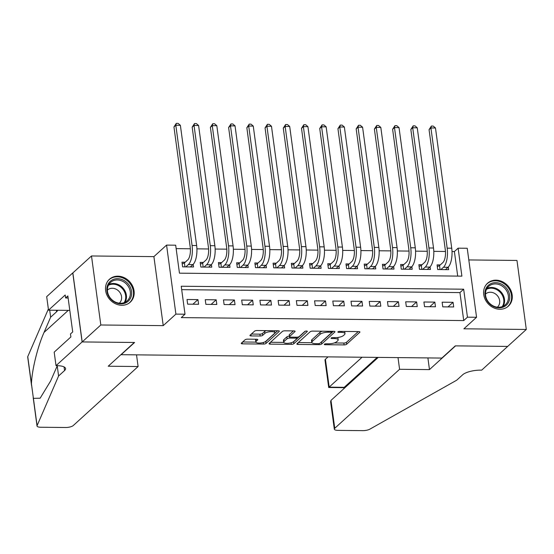 <?xml version="1.0" encoding="UTF-8"?>
<svg xmlns="http://www.w3.org/2000/svg" width="554" height="554" viewBox="0 0 554 554"><rect width="100%" height="100%" fill="white"/><g stroke="black" fill="none" stroke-linecap="round" stroke-linejoin="round"><path stroke-width="0.83" d="M324.36 344.235A1.364 0.429 172.3 0 0 324.263 344.429A1.364 0.429 172.3 0 0 325.101 344.713L344.103 344.913A1.946 0.616 172.3 0 0 346.624 344.263L359.788 332.282A1.946 0.616 172.3 0 0 359.934 332.005A1.946 0.616 172.3 0 0 358.736 331.597L339.734 331.396A1.364 0.429 172.3 0 0 337.968 331.853A1.364 0.429 172.3 0 0 337.864 332.047A1.364 0.429 172.3 0 0 338.709 332.331L341.167 332.358A6.232 1.981 172.3 0 1 345.003 333.653A6.232 1.981 172.3 0 1 344.546 334.547L343.452 335.544A6.232 1.981 172.3 0 1 335.385 337.615L332.926 337.587A1.364 0.429 172.3 0 0 331.16 338.044A1.364 0.429 172.3 0 0 331.063 338.238A1.364 0.429 172.3 0 0 331.901 338.522L334.36 338.549A6.232 1.981 172.3 0 1 338.203 339.844A6.232 1.981 172.3 0 1 337.746 340.738L336.652 341.735A6.232 1.981 172.3 0 1 328.584 343.805L326.126 343.778A1.364 0.429 172.3 0 0 324.36 344.235M121.811 305.275A15.484 13.338 47.7 0 0 130.266 302.179A15.484 13.338 47.7 0 0 132.607 286.051A15.484 13.338 47.7 0 0 117.877 276.176A15.484 13.338 47.7 0 0 109.422 279.278A15.484 13.338 47.7 0 0 107.088 295.407A15.484 13.338 47.7 0 0 121.811 305.275M499.916 309.257A15.484 13.338 47.7 0 0 508.364 306.161A15.484 13.338 47.7 0 0 510.705 290.033A15.484 13.338 47.7 0 0 495.982 280.158A15.484 13.338 47.7 0 0 487.527 283.26A15.484 13.338 47.7 0 0 485.186 299.389A15.484 13.338 47.7 0 0 499.916 309.257M247.583 339.145A1.946 0.616 172.3 0 0 245.062 339.796L241.364 343.155A1.946 0.616 172.3 0 0 241.225 343.438A1.946 0.616 172.3 0 0 242.423 343.84L263.531 344.062A1.946 0.616 172.3 0 0 266.052 343.418L279.216 331.437A1.946 0.616 172.3 0 0 279.354 331.154A1.946 0.616 172.3 0 0 278.156 330.752L257.056 330.53A1.946 0.616 172.3 0 0 254.535 331.174L250.069 335.232A1.946 0.616 172.3 0 0 249.93 335.516A1.946 0.616 172.3 0 0 251.128 335.918L260.158 336.015A1.946 0.616 172.3 0 0 262.679 335.371L264.895 333.356A5.215 1.655 172.3 0 1 270.567 331.652A5.215 1.655 172.3 0 1 274.839 332.705A5.215 1.655 172.3 0 1 274.465 333.453L265.795 341.34A5.215 1.655 172.3 0 1 260.124 343.044A5.215 1.655 172.3 0 1 255.844 341.991A5.215 1.655 172.3 0 1 256.225 341.243L257.672 339.927A1.946 0.616 172.3 0 0 257.811 339.65A1.946 0.616 172.3 0 0 256.613 339.242L247.583 339.145M185.008 314.208L175.902 314.111L166.567 245.097L175.68 245.193L179.461 273.17L461.897 276.148L458.116 248.171L467.23 248.268L476.558 317.276L467.451 317.186L463.663 289.202L181.227 286.231L185.008 314.208L181.283 317.601L463.726 320.572L467.451 317.186M476.558 317.276L463.892 328.806L526.3 329.464L507.672 346.416L455.284 345.869L441.87 358.071L121.167 354.692L134.58 342.49L82.193 341.936L100.821 324.983L163.229 325.641L175.902 314.111M296.992 343.743A1.946 0.616 172.3 0 0 296.847 344.02A1.946 0.616 172.3 0 0 298.045 344.429L319.152 344.65A1.946 0.616 172.3 0 0 321.673 343.999L334.838 332.019A1.946 0.616 172.3 0 0 334.983 331.742A1.946 0.616 172.3 0 0 333.785 331.334L312.678 331.112A1.946 0.616 172.3 0 0 310.157 331.763L296.992 343.743M291.342 344.353L270.234 344.131A1.946 0.616 172.3 0 1 269.036 343.729A1.946 0.616 172.3 0 1 269.182 343.452L282.346 331.465A1.946 0.616 172.3 0 1 284.867 330.821L293.897 330.918A1.946 0.616 172.3 0 1 295.095 331.32A1.946 0.616 172.3 0 1 294.957 331.604L289.617 336.458A1.946 0.616 172.3 0 0 289.472 336.742A1.946 0.616 172.3 0 0 290.67 337.144L296.667 337.206A1.946 0.616 172.3 0 0 299.188 336.562L304.742 331.5A1.364 0.429 172.3 0 1 306.23 331.057A1.364 0.429 172.3 0 1 307.345 331.334A1.364 0.429 172.3 0 1 307.248 331.527L293.862 343.709A1.946 0.616 172.3 0 1 291.342 344.353L291.127 342.774M82.193 341.936L72.858 272.921L91.493 255.969L100.821 324.983M526.3 329.464L516.972 260.449L468.809 259.944M185.168 262.229L181.982 262.194L182.612 266.862L193.547 266.973L193.187 264.341M203.394 262.423L200.202 262.388L200.832 267.049L211.767 267.166L211.413 264.535M221.614 262.61L218.428 262.582L219.059 267.243L229.986 267.36L229.633 264.729M239.834 262.804L236.648 262.769L237.278 267.437L248.213 267.547L247.853 264.923M258.06 262.998L254.868 262.963L255.498 267.624L266.432 267.741L266.079 265.11M276.28 263.192L273.094 263.157L273.724 267.817L284.652 267.935L284.299 265.304M294.499 263.379L291.314 263.344L291.944 268.011L302.879 268.122L302.519 265.498M312.726 263.572L309.534 263.538L310.164 268.198L321.098 268.316L320.745 265.685M330.946 263.766L327.753 263.732L328.383 268.392L339.318 268.51L338.965 265.878M349.165 263.953L345.98 263.926L346.61 268.586L357.545 268.704L357.185 266.072M367.385 264.147L364.2 264.113L364.83 268.78L375.764 268.891L375.411 266.266M385.612 264.341L382.419 264.306L383.049 268.967L393.984 269.085L393.631 266.453M403.831 264.528L400.646 264.5L401.276 269.161L412.204 269.279L411.851 266.647M422.051 264.722L418.866 264.687L419.496 269.355L430.43 269.466L430.07 266.841M442.764 306.847L453.691 306.964L453.061 302.304L442.134 302.186L442.764 306.847M424.537 306.66L435.472 306.771L434.842 302.11L423.907 301.992L424.537 306.66M406.317 306.466L417.252 306.584L416.622 301.916L405.687 301.805L406.317 306.466M388.098 306.272L399.025 306.39L398.395 301.729L387.468 301.611L388.098 306.272M369.871 306.085L380.806 306.196L380.176 301.535L369.241 301.418L369.871 306.085M351.651 305.891L362.586 306.002L361.956 301.341L351.021 301.224L351.651 305.891M333.432 305.697L344.366 305.815L343.736 301.147L332.802 301.037L333.432 305.697M315.205 305.503L326.14 305.621L325.51 300.961L314.575 300.843L315.205 305.503M296.986 305.316L307.92 305.427L307.29 300.767L296.355 300.649L296.986 305.316M278.766 305.122L289.7 305.24L289.07 300.573L278.136 300.462L278.766 305.122M260.546 304.929L271.474 305.046L270.844 300.386L259.916 300.268L260.546 304.929M242.32 304.742L253.254 304.852L252.624 300.192L241.689 300.074L242.32 304.742M224.1 304.548L235.034 304.658L234.404 299.998L223.47 299.88L224.1 304.548M205.88 304.354L216.808 304.471L216.178 299.804L205.25 299.693L205.88 304.354M463.726 320.572L459.938 292.595L181.691 289.666M197.958 299.617L187.023 299.499L187.654 304.16L198.588 304.278L197.958 299.617L192.903 304.215M457.708 276.107L454.391 251.558L452.016 251.537M445.471 251.468L433.796 251.343M427.252 251.274L415.569 251.149M409.025 251.08L397.35 250.962M390.805 250.893L379.13 250.768M372.586 250.699L360.903 250.574M354.359 250.505L342.684 250.387M336.139 250.318L324.464 250.193M317.92 250.124L306.237 249.999M299.693 249.93L288.018 249.806M281.474 249.736L269.798 249.619M263.254 249.549L251.578 249.425M245.034 249.355L233.352 249.231M226.808 249.162L215.132 249.044M208.588 248.975L196.912 248.85M190.368 248.781L176.144 248.628M440.278 264.916L437.085 264.881L437.715 269.542L448.65 269.659L448.297 267.028M163.229 325.641L153.901 256.627L91.493 255.969M153.901 256.627L166.567 245.097M454.391 251.558L458.116 248.171M459.938 292.595L463.663 289.202M453.061 302.304L448.006 306.902M434.842 302.11L429.786 306.715M416.622 301.916L411.56 306.521M398.395 301.729L393.34 306.327M380.176 301.535L375.12 306.14M361.956 301.341L356.894 305.947M343.736 301.147L338.674 305.753M325.51 300.961L320.454 305.559M307.29 300.767L302.228 305.372M289.07 300.573L284.008 305.178M270.844 300.386L265.788 304.984M252.624 300.192L247.569 304.797M234.404 299.998L229.342 304.603M216.178 299.804L211.122 304.409M338.203 339.844L337.947 337.975A6.232 1.981 172.3 0 0 337.656 337.49M345.003 333.653L344.754 331.784A6.232 1.981 172.3 0 0 344.602 331.451M334.277 342.947L343.854 343.044A1.946 0.616 172.3 0 0 346.375 342.4L358.244 331.597M320.835 342.462A1.946 0.616 172.3 0 0 321.424 342.137L333.293 331.334M298.281 342.566L311.923 342.711M318.211 343.695A1.364 0.429 172.3 0 0 319.977 343.245L331.534 332.725A1.364 0.429 172.3 0 0 331.631 332.532A1.364 0.429 172.3 0 0 330.793 332.248L328.197 332.22A6.232 1.981 172.3 0 0 320.136 334.291L312.234 341.479A6.232 1.981 172.3 0 0 311.777 342.372A6.232 1.981 172.3 0 0 315.614 343.667L318.211 343.695M322.255 331.216A6.232 1.981 172.3 0 0 319.88 332.428L320.136 334.291M311.777 342.372L311.528 340.509A6.232 1.981 172.3 0 1 311.985 339.616L319.88 332.428M283.745 342.414L270.47 342.275M293.412 330.911L289.361 334.595A1.946 0.616 172.3 0 0 289.223 334.872L289.472 336.742M305.268 331.237L293.606 341.846L293.862 343.709M284.077 341.499A5.215 1.655 172.3 0 0 283.696 342.247A5.215 1.655 172.3 0 0 287.969 343.3A5.215 1.655 172.3 0 0 293.641 341.603L296.695 338.826A1.946 0.616 172.3 0 0 296.84 338.542A1.946 0.616 172.3 0 0 295.642 338.141L289.645 338.079A1.946 0.616 172.3 0 0 287.131 338.723L284.077 341.499L283.821 339.637A5.215 1.655 172.3 0 0 283.44 340.385L283.696 342.247M289.645 338.079L289.403 336.209A1.946 0.616 172.3 0 0 286.875 336.86L287.131 338.723M283.821 339.637L286.875 336.86M292.339 342.365A1.946 0.616 172.3 0 0 293.606 341.846M255.844 341.991L255.595 340.128A5.215 1.655 172.3 0 1 255.976 339.38L256.128 339.235M274.839 332.705L274.59 330.842A5.215 1.655 172.3 0 0 274.555 330.71M266.211 330.627A5.215 1.655 172.3 0 0 264.639 331.493L264.895 333.356M251.364 334.062L259.909 334.152A1.946 0.616 172.3 0 0 262.43 333.501L264.639 331.493M264.611 342.053A1.946 0.616 172.3 0 0 265.795 341.548L277.672 330.745M242.659 341.977L255.879 342.123M437.321 266.599L439.523 265.595L442.847 262.575A9.924 3.933 -89.4 0 0 445.312 249.861L429.059 129.643L431.4 126.049L433.221 126.07L435.479 127.995L451.732 248.213A14.889 5.9 90.6 0 1 448.034 267.284L445.464 269.625M435.479 127.995L430.922 127.946L447.175 248.164A14.889 5.9 90.6 0 1 443.477 267.236L440.908 269.576M431.4 126.049L430.922 127.946L429.059 129.643M439.523 265.595L440.063 269.569M489.729 284.285A13.4 11.544 -132.3 0 1 507.152 289.07A13.4 11.544 -132.3 0 1 504.971 306.217A13.4 11.544 -132.3 0 1 487.548 301.431A13.4 11.544 -132.3 0 1 489.729 284.285M504.036 305.746A12.403 10.685 47.7 0 0 505.324 304.762A12.403 10.685 47.7 0 0 505.49 289.112A12.403 10.685 47.7 0 0 489.916 285.435A12.403 10.685 47.7 0 0 488.628 286.418A12.403 10.685 47.7 0 0 488.462 302.068A12.403 10.685 47.7 0 0 504.036 305.746M497.367 307.172A8.829 7.611 47.7 0 0 497.478 307.075A8.829 7.611 47.7 0 0 497.596 295.926A8.829 7.611 47.7 0 0 486.509 293.308A8.829 7.611 47.7 0 0 485.595 294.008A8.829 7.611 47.7 0 0 485.484 294.112M506.931 307.269A15.38 13.254 47.7 0 0 507.699 306.625A15.38 13.254 47.7 0 0 507.907 287.221A15.38 13.254 47.7 0 0 488.593 282.658A15.38 13.254 47.7 0 0 487.001 283.877A15.38 13.254 47.7 0 0 486.28 284.583M111.624 280.303A13.4 11.544 -132.3 0 1 129.047 285.088A13.4 11.544 -132.3 0 1 126.873 302.235A13.4 11.544 -132.3 0 1 109.45 297.45A13.4 11.544 -132.3 0 1 111.624 280.303M125.938 301.764A12.403 10.685 47.7 0 0 127.226 300.78A12.403 10.685 47.7 0 0 127.392 285.13A12.403 10.685 47.7 0 0 111.818 281.453A12.403 10.685 47.7 0 0 110.53 282.436A12.403 10.685 47.7 0 0 110.364 298.087A12.403 10.685 47.7 0 0 125.938 301.764M119.269 303.19A8.829 7.611 47.7 0 0 119.38 303.093A8.829 7.611 47.7 0 0 119.498 291.944A8.829 7.611 47.7 0 0 108.411 289.327A8.829 7.611 47.7 0 0 107.49 290.026A8.829 7.611 47.7 0 0 107.379 290.13M128.826 303.294A15.38 13.254 47.7 0 0 129.601 302.643A15.38 13.254 47.7 0 0 129.809 283.239A15.38 13.254 47.7 0 0 110.495 278.676A15.38 13.254 47.7 0 0 108.896 279.895A15.38 13.254 47.7 0 0 108.182 280.601M328.058 356.873L325.42 359.269L329.194 387.156L344.318 387.315L344.429 388.16M362.081 357.233L328.709 387.516L343.833 387.675L377.205 357.392M507.762 346.416L455.554 345.869L429.475 369.601L399.586 369.289L334.755 428.284A5.955 1.891 172.3 0 0 334.318 429.142A5.955 1.891 172.3 0 0 337.982 430.375L362.856 430.638A5.955 1.891 172.3 0 0 369.864 429.149L456.738 380.183L462.701 374.753A13.892 4.411 -7.7 0 1 480.678 370.141L481.675 370.155L507.748 346.347M429.475 369.601L427.896 357.926M399.586 369.289L398.007 357.607M378.237 357.399L330.98 400.397L334.755 428.284M328.709 387.516L324.99 360.128A5.955 1.891 -7.7 0 1 325.42 359.269M334.318 429.142L330.62 401.768L330.98 400.397M138.105 366.533L73.273 425.534A5.955 1.891 172.3 0 1 65.566 427.508L40.698 427.245A5.955 1.891 172.3 0 1 37.028 426.012A5.955 1.891 172.3 0 1 37.09 425.645L58.592 375.986L64.555 370.564A13.892 4.411 172.3 0 0 65.573 368.569A13.892 4.411 172.3 0 0 57.02 365.682L56.016 365.668L82.103 341.936L134.303 342.483L108.224 366.222L138.105 366.533L136.526 354.858M49.701 310.192L50.643 317.186L44.05 332.414C37.679 346.465 31.73 370.792 31.446 383.922L33.399 398.354L40.137 398.208L50.622 381L57.311 365.688M57.214 365.772L58.592 375.986M57.595 310.275A13.892 4.411 172.3 0 1 56.605 311.764L50.643 317.186M31.557 385.522L27.7 356.998A5.955 1.891 -7.7 0 1 27.755 356.631L48.364 309.056M82.103 341.936L72.768 272.921L46.688 296.653L48.517 310.178L65.206 294.991L65.607 297.976L68.128 298.004M56.016 365.668L54.188 352.15L70.884 336.957L70.476 333.972L72.713 331.936L67.844 295.94L65.607 297.976M48.517 310.178L69.804 310.406M419.094 266.405L421.303 265.408L424.627 262.381A9.924 3.933 -89.4 0 0 427.092 249.667L410.839 129.456L413.18 125.855L415.001 125.876L417.252 127.808L433.512 248.019A14.889 5.9 90.6 0 1 429.814 267.097L427.238 269.438M417.252 127.808L412.702 127.759L428.955 247.97A14.889 5.9 90.6 0 1 425.257 267.049L422.681 269.389M413.18 125.855L412.702 127.759L410.839 129.456M421.303 265.408L421.843 269.376M400.874 266.211L403.083 265.214L406.401 262.194A9.924 3.933 -89.4 0 0 408.866 249.473L392.613 129.262L394.96 125.661L396.782 125.682L399.032 127.614L415.285 247.825A14.889 5.9 90.6 0 1 411.587 266.903L409.018 269.244M399.032 127.614L394.476 127.565L410.729 247.776A14.889 5.9 90.6 0 1 407.031 266.855L404.462 269.196M394.96 125.661L394.476 127.565L392.613 129.262M403.083 265.214L403.617 269.189M382.655 266.024L384.864 265.02L388.181 262A9.924 3.933 -89.4 0 0 390.646 249.286L374.393 129.068L376.734 125.474L378.555 125.495L380.813 127.42L397.066 247.638A14.889 5.9 90.6 0 1 393.368 266.709L390.799 269.05M380.813 127.42L376.256 127.372L392.509 247.59A14.889 5.9 90.6 0 1 388.811 266.661L386.242 269.002M376.734 125.474L376.256 127.372L374.393 129.068M384.864 265.02L385.397 268.995M364.428 265.83L366.637 264.833L369.961 261.807A9.924 3.933 -89.4 0 0 372.426 249.092L356.174 128.874L358.514 125.28L360.335 125.301L362.593 127.233L378.846 247.444A14.889 5.9 90.6 0 1 375.148 266.522L372.572 268.856M362.593 127.233L358.036 127.185L374.289 247.396A14.889 5.9 90.6 0 1 370.591 266.474L368.022 268.808M358.514 125.28L358.036 127.185L356.174 128.874M366.637 264.833L367.177 268.801M346.208 265.636L348.418 264.639L351.735 261.62A9.924 3.933 -89.4 0 0 354.2 248.898L337.947 128.687L340.294 125.086L342.116 125.107L344.366 127.039L360.619 247.25A14.889 5.9 90.6 0 1 356.921 266.329L354.352 268.669M344.366 127.039L339.81 126.991L356.063 247.202A14.889 5.9 90.6 0 1 352.372 266.28L349.796 268.621M340.294 125.086L339.81 126.991L337.947 128.687M348.418 264.639L348.951 268.607M327.989 265.442L330.198 264.445L333.515 261.426A9.924 3.933 -89.4 0 0 335.98 248.704L319.727 128.493L322.068 124.899L323.896 124.913L326.147 126.845L342.4 247.063A14.889 5.9 90.6 0 1 338.702 266.135L336.133 268.475M326.147 126.845L321.59 126.797L337.843 247.015A14.889 5.9 90.6 0 1 334.145 266.086L331.576 268.427M322.068 124.899L321.59 126.797L319.727 128.493M330.198 264.445L330.731 268.42M309.769 265.255L311.971 264.251L315.295 261.232A9.924 3.933 -89.4 0 0 317.761 248.517L301.508 128.299L303.848 124.705L305.669 124.726L307.927 126.651L324.18 246.869A14.889 5.9 90.6 0 1 320.482 265.941L317.906 268.281M307.927 126.651L303.37 126.61L319.623 246.821A14.889 5.9 90.6 0 1 315.925 265.892L313.356 268.233M303.848 124.705L303.37 126.61L301.508 128.299M311.971 264.251L312.511 268.226M291.543 265.061L293.752 264.064L297.076 261.038A9.924 3.933 -89.4 0 0 299.541 248.324L283.281 128.113L285.629 124.512L287.45 124.532L289.7 126.464L305.953 246.675A14.889 5.9 90.6 0 1 302.255 265.754L299.686 268.094M289.7 126.464L285.144 126.416L301.404 246.627A14.889 5.9 90.6 0 1 297.706 265.705L295.13 268.046M285.629 124.512L285.144 126.416L283.281 128.113M293.752 264.064L294.292 268.032M273.323 264.867L275.532 263.87L278.849 260.851A9.924 3.933 -89.4 0 0 281.314 248.13L265.061 127.919L267.402 124.318L269.23 124.338L271.481 126.27L287.734 246.482A14.889 5.9 90.6 0 1 284.036 265.56L281.467 267.901M271.481 126.27L266.924 126.222L283.177 246.44A14.889 5.9 90.6 0 1 279.479 265.511L276.91 267.852M267.402 124.318L266.924 126.222L265.061 127.919M275.532 263.87L276.065 267.845M255.103 264.68L257.305 263.676L260.629 260.657A9.924 3.933 -89.4 0 0 263.095 247.943L246.842 127.725L249.182 124.131L251.004 124.151L253.261 126.077L269.514 246.295A14.889 5.9 90.6 0 1 265.816 265.366L263.247 267.707M253.261 126.077L248.704 126.028L264.957 246.246A14.889 5.9 90.6 0 1 261.259 265.318L258.69 267.658M249.182 124.131L248.704 126.028L246.842 127.725M257.305 263.676L257.845 267.651M236.877 264.487L239.086 263.489L242.41 260.463A9.924 3.933 -89.4 0 0 244.875 247.749L228.622 127.538L230.963 123.937L232.784 123.957L235.034 125.89L251.287 246.101A14.889 5.9 90.6 0 1 247.596 265.179L245.02 267.513M235.034 125.89L230.485 125.841L246.738 246.052A14.889 5.9 90.6 0 1 243.04 265.131L240.464 267.464M230.963 123.937L230.485 125.841L228.622 127.538M239.086 263.489L239.626 267.457M218.657 264.293L220.866 263.295L224.183 260.276A9.924 3.933 -89.4 0 0 226.648 247.555L210.395 127.344L212.743 123.743L214.564 123.764L216.815 125.696L233.068 245.907A14.889 5.9 90.6 0 1 229.37 264.985L226.801 267.326M216.815 125.696L212.258 125.647L228.511 245.858A14.889 5.9 90.6 0 1 224.813 264.937L222.244 267.277M212.743 123.743L212.258 125.647L210.395 127.344M220.866 263.295L221.399 267.263M200.437 264.099L202.646 263.102L205.963 260.082A9.924 3.933 -89.4 0 0 208.429 247.368L192.176 127.15L194.516 123.556L196.338 123.57L198.595 125.502L214.848 245.72A14.889 5.9 90.6 0 1 211.15 264.791L208.581 267.132M198.595 125.502L194.038 125.453L210.291 245.671A14.889 5.9 90.6 0 1 206.594 264.743L204.024 267.083M194.516 123.556L194.038 125.453L192.176 127.15M202.646 263.102L203.179 267.076M182.211 263.912L184.42 262.915L187.744 259.888A9.924 3.933 -89.4 0 0 190.209 247.174L173.956 126.956L176.297 123.362L178.118 123.383L180.375 125.308L196.628 245.526A14.889 5.9 90.6 0 1 192.931 264.597L190.354 266.938M180.375 125.308L175.819 125.266L192.072 245.477A14.889 5.9 90.6 0 1 188.374 264.556L185.805 266.889M176.297 123.362L175.819 125.266L173.956 126.956M184.42 262.915L184.96 266.883M324.997 343.93L325.101 344.713M338.598 331.548L338.709 332.331M331.798 337.739L331.901 338.522M334.235 337.601L334.36 338.549M341.035 331.41L341.167 332.358M359.719 331.77L359.788 332.282M346.375 342.4L346.624 344.263M343.854 343.044L344.103 344.913M334.768 331.507L334.838 332.019M321.424 342.137L321.673 343.999M319.014 343.618L319.152 344.65M297.851 342.961L298.045 344.429M330.662 331.306L330.793 332.248M328.072 331.278L328.197 332.22M311.985 339.616L312.234 341.479M270.04 342.67L270.234 344.131M294.887 331.091L294.957 331.604M289.361 334.595L289.617 336.458M307.2 331.167L307.248 331.527M295.511 337.192L295.642 338.141M257.603 339.415L257.672 339.927M255.976 339.38L256.225 341.243M262.43 333.501L262.679 335.371M259.909 334.152L260.158 336.015M250.927 334.457L251.128 335.918M279.147 330.925L279.216 331.437M265.795 341.548L266.052 343.418M263.316 342.504L263.531 344.062M242.223 342.372L242.423 343.84M448.034 267.284L443.477 267.236M451.732 248.213L447.175 248.164M486.945 288.461A12.403 10.685 -132.3 0 1 500.996 291.93A12.403 10.685 -132.3 0 1 503.129 306.251M502.263 306.618A12.001 10.339 47.7 0 0 500.373 292.498A12.001 10.339 47.7 0 0 486.495 289.292M108.84 284.479A12.403 10.685 -132.3 0 1 122.898 287.948A12.403 10.685 -132.3 0 1 125.024 302.269M124.158 302.636A12.001 10.339 47.7 0 0 122.268 288.523A12.001 10.339 47.7 0 0 108.39 285.31M64.063 366.914L64.555 370.564M56.605 311.764L56.404 310.261M27.755 356.631L31.446 383.922M33.399 398.354L37.09 425.645M44.05 332.414L68.253 310.385M429.814 267.097L425.257 267.049M433.512 248.019L428.955 247.97M411.587 266.903L407.031 266.855M415.285 247.825L410.729 247.776M393.368 266.709L388.811 266.661M397.066 247.638L392.509 247.59M375.148 266.522L370.591 266.474M378.846 247.444L374.289 247.396M356.921 266.329L352.372 266.28M360.619 247.25L356.063 247.202M338.702 266.135L334.145 266.086M342.4 247.063L337.843 247.015M320.482 265.941L315.925 265.892M324.18 246.869L319.623 246.821M302.255 265.754L297.706 265.705M305.953 246.675L301.404 246.627M284.036 265.56L279.479 265.511M287.734 246.482L283.177 246.44M265.816 265.366L261.259 265.318M269.514 246.295L264.957 246.246M247.596 265.179L243.04 265.131M251.287 246.101L246.738 246.052M229.37 264.985L224.813 264.937M233.068 245.907L228.511 245.858M211.15 264.791L206.594 264.743M214.848 245.72L210.291 245.671M192.931 264.597L188.374 264.556M196.628 245.526L192.072 245.477M331.465 331.313L331.631 332.532M296.66 337.206L296.84 338.542M487.001 283.877L486.481 284.347M507.699 306.625L507.18 307.103M108.896 279.895L108.376 280.366M129.601 302.643L129.082 303.121M343.812 387.675L343.944 388.61M33.192 397.606L37.028 426.012"/></g></svg>
